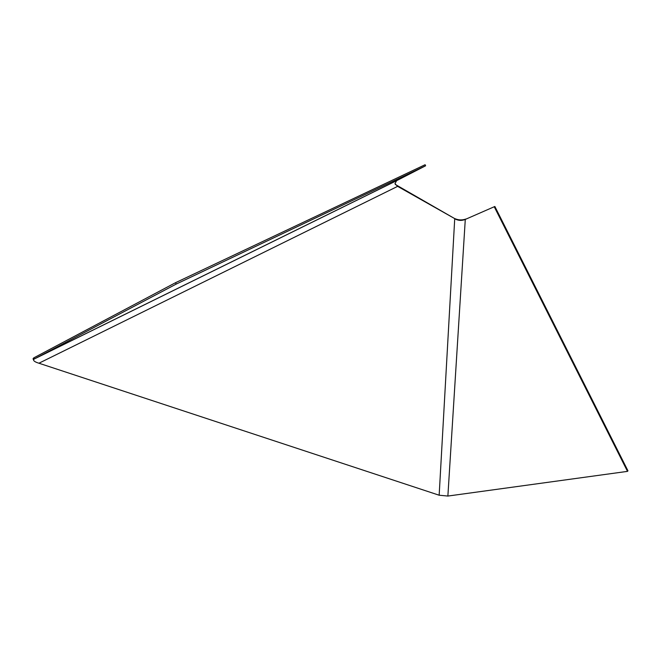 <?xml version="1.0" encoding="UTF-8"?>
<svg xmlns="http://www.w3.org/2000/svg" width="661" height="661" viewBox="0 0 661 661"><rect width="100%" height="100%" fill="white"/><g stroke="black" fill="none" stroke-linecap="round" stroke-linejoin="round"><path stroke-width="0.99" d="M33.984 359.146L176.214 284.081L425.618 165.779L396.608 180.684L33.984 359.146L33.529 359.906C33.678 361.088 35.479 362.195 38.933 363.22L439.16 495.221L447.877 496.056L627.512 471.367L627.95 470.806L494.858 206.48L465.286 219.419L494.858 206.48M397.129 180.387L34.306 358.948L33.744 357.89L175.512 282.71L425.114 164.721L425.618 165.779M33.43 359.675L33.05 358.783L33.744 357.89M176.214 284.081L175.512 282.71M395.303 184.444L454.247 218.345C458.065 220.179 461.932 220.41 465.856 219.039M396.608 180.684L394.981 183.651L397.195 185.939M38.933 363.22L397.633 186.361L454.247 218.345M439.16 495.221L454.718 218.783C458.18 220.675 461.7 220.89 465.286 219.419L447.877 496.056M627.512 471.367L494.296 206.86M33.529 359.906L33.05 358.783"/></g></svg>
